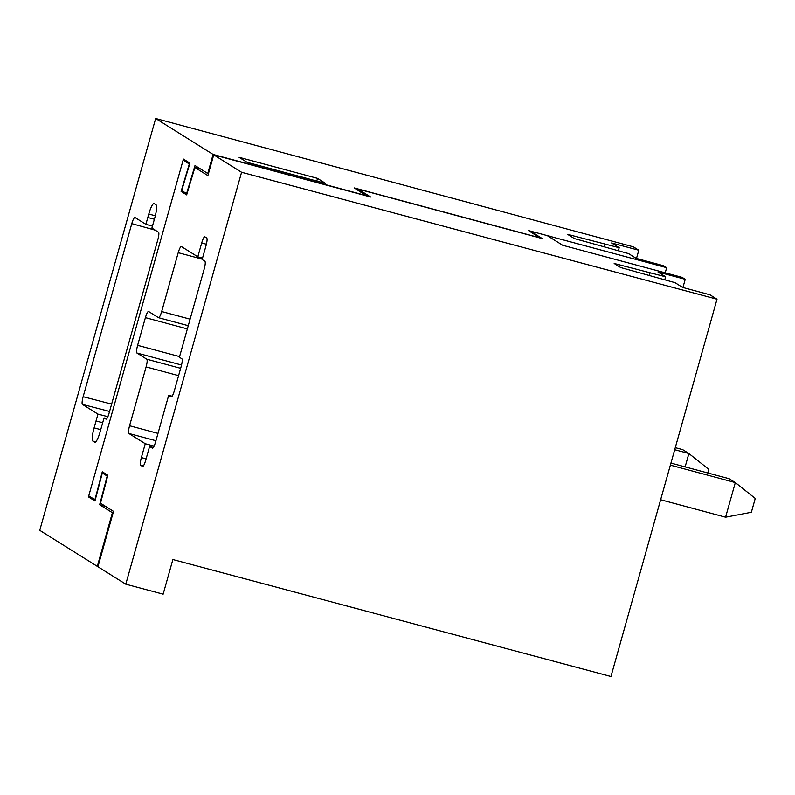 <?xml version="1.0" encoding="UTF-8"?>
<svg xmlns="http://www.w3.org/2000/svg" width="795" height="795" viewBox="0 0 795 795"><rect width="100%" height="100%" fill="white"/><g stroke="black" fill="none" stroke-linecap="round" stroke-linejoin="round"><path stroke-width="1.19" d="M241.581 172.277L213.726 154.836L207.883 175.606L194.884 167.477L186.666 194.894L181.101 191.406L189.309 163.989L183.128 160.113L88.742 495.871L94.933 499.747L102.287 471.783L107.852 475.271L100.508 503.235L113.506 511.374L97.934 566.756L125.789 584.196L241.581 172.277L717.01 299.208L610.948 676.505L172.873 559.551L163.144 594.173L125.789 584.196M152.531 448.231L152.372 448.191C153.246 448.241 154.31 446.184 155.562 442.04L168.689 395.314L171.173 396.864A7.205 1.401 105 0 0 171.243 396.894A7.205 1.401 105 0 0 174.353 390.713L181.161 366.485A7.205 1.401 105 0 0 181.876 358.784L179.402 357.233L204.206 268.968C205.319 264.705 205.547 262.141 204.911 261.267L202.129 259.528L206.024 245.675C207.127 241.422 207.366 238.858 206.73 237.983L204.871 236.821C203.997 236.771 202.944 238.818 201.692 242.962L197.796 256.815L181.389 246.539C180.525 246.5 179.461 248.547 178.209 252.691L161.673 311.541C160.411 315.704 159.348 317.752 158.483 317.682L148.586 311.481C147.711 311.441 146.648 313.488 145.396 317.632L137.614 345.328C136.502 349.581 136.273 352.155 136.909 353.02L146.807 359.221C147.443 360.115 147.204 362.689 146.101 366.922L129.565 425.762C128.452 430.025 128.214 432.589 128.85 433.464L145.256 443.729L141.361 457.582C140.258 461.835 140.019 464.409 140.655 465.274L142.514 466.436C143.388 466.486 144.452 464.439 145.694 460.295L149.589 446.442L152.451 448.221M188.266 325.702L158.483 317.682M213.726 154.836L370.679 197.011L358.008 189.081L357.7 190.104M682.925 287.512L685.23 279.313L658.021 272.029L665.624 276.789L614.177 263.483L620.676 267.547L675.005 282.662L682.607 287.422L709.995 294.816L717.01 299.208M685.23 279.313L682.14 277.375L562.711 245.287L547.238 235.598L530.176 231.017L542.26 238.58L358.008 189.081M194.884 167.477L200.579 169.007M184.51 192.32L181.101 191.406M183.128 160.113L186.537 161.027M530.027 231.534L530.176 231.017M149.589 446.442L153.385 447.466M145.256 443.729L154.111 446.114M197.796 256.815L202.536 258.087M168.689 395.314L172.117 396.228M665.624 276.789L664.819 279.641M650.002 273.112L649.396 275.269M675.283 447.655L682.696 449.642L688.887 453.518L708.822 469.378L707.808 472.985M674.707 449.712L688.887 453.518L685.131 466.884M100.736 429.668L94.098 427.879A12.293 2.385 -75 0 0 92.876 441.086L94.704 442.229A12.293 2.385 -75 0 0 94.844 442.298A12.293 2.385 -75 0 0 100.17 431.685L104.036 417.932L105.954 419.124A7.205 1.461 -75.5 0 0 106.033 419.164A7.205 1.461 -75.5 0 0 109.134 412.983L157.778 239.901A7.205 1.461 -74.5 0 0 158.493 232.21L151.895 228.086L154.796 217.78A12.124 2.355 -75 0 0 156.009 204.772L154.15 203.609A12.074 2.345 -75 0 0 154.021 203.56A12.074 2.345 -75 0 0 148.784 214.024L145.892 224.319L134.971 217.482A7.205 1.342 -74.4 0 0 134.902 217.452A7.205 1.342 -74.4 0 0 131.781 223.633L83.137 396.705A7.205 1.332 -75.4 0 0 82.432 404.407L97.964 414.125L107.872 416.699M94.098 427.879L97.964 414.125M106.808 418.647L104.036 417.932M152.441 226.148L145.892 224.319M99.653 504.746L112.403 512.715L97.318 566.368L39.75 530.335L155.661 118.495L213.1 154.449L207.753 173.489L195.014 165.519L186.587 193.622L181.697 190.561L189.916 163.144L183.416 159.07L88.454 496.915L94.953 500.979L102.307 473.015L107.196 476.076L99.653 504.746L105.357 506.276M88.454 496.915L91.872 497.829M540.133 238.013L528.466 230.56L666.657 267.686L665.216 272.824M366.594 195.908L354.202 187.918L540.163 237.884M207.753 173.489L208.429 173.678M213.1 154.449L366.644 195.709M666.657 267.686L663.567 265.749L636.179 258.365L628.577 253.605L574.378 238.57L567.63 234.346L619.196 247.732L618.391 250.584M155.661 118.495L633.357 246.838L638.802 250.246L611.594 242.972L619.196 247.732M317.543 178.378L325.582 183.416L247.106 162.329L239.056 157.291L317.543 178.378L316.788 181.051M97.994 566.557L97.318 566.368M112.403 512.715L113.079 512.904M102.307 473.015L105.725 473.939M604.916 244.363L604.289 246.609M638.802 250.246L636.497 258.445M670.94 463.078L729.124 478.709L735.315 482.585L755.25 498.445L751.355 512.288L725.587 517.197L660.635 499.747M670.364 465.135L735.315 482.585L725.587 517.197M140.655 465.274L143.319 465.989M141.361 457.582L146.101 458.854M128.85 433.464L155.929 440.738M129.565 425.762L157.986 433.404M146.101 366.922L178.587 375.647M146.807 359.221L180.654 368.314M136.909 353.02L181.548 365.014M137.614 345.328L179.571 356.597M145.396 317.632L187.362 328.911M161.673 311.541L190.094 319.173M178.209 252.691L202.238 259.15M201.692 242.962L206.402 244.234M109.561 411.452L82.432 404.407M111.628 404.108L83.137 396.705M96.036 420.962L102.684 422.741M155.323 215.783L148.784 214.024M147.81 217.482L154.379 219.251M155.234 230.162L131.781 223.633M95.758 441.861L92.876 441.086"/></g></svg>
